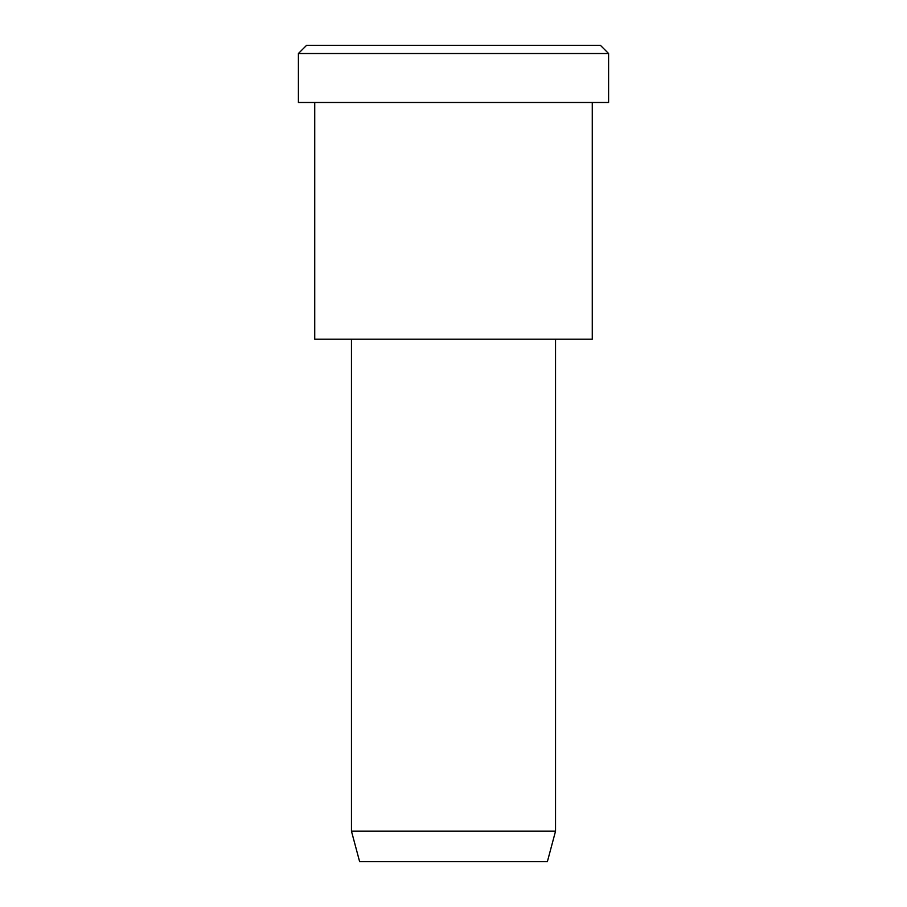 <?xml version="1.0" encoding="UTF-8"?>
<svg xmlns="http://www.w3.org/2000/svg" width="907" height="907" viewBox="0 0 907 907"><rect width="100%" height="100%" fill="white"/><g stroke="black" fill="none" stroke-linecap="round" stroke-linejoin="round"><path stroke-width="0.68" stroke-dasharray="4.54 3.4" d="M600.434 45.35L380.033 45.35M608.597 53.513L298.403 53.513L608.597 53.513M547.375 861.65L406.563 861.65M555.538 831.186L351.463 831.186L555.538 831.186M555.538 339.218L351.463 339.218L555.538 339.218M384.115 339.218L592.271 339.218M592.271 102.491L314.729 102.491L592.271 102.491M375.952 102.491L608.597 102.491"/><path stroke-width="1.36" d="M608.597 102.491L298.403 102.491L608.597 102.491L608.597 53.513L600.434 45.35L306.566 45.35L600.434 45.35L608.597 53.513L298.403 53.513L608.597 53.513L298.403 53.513L608.597 53.513L608.597 102.491L375.952 102.491M555.538 831.186L547.375 861.65L359.625 861.65L547.375 861.65L555.538 831.186L351.463 831.186L555.538 831.186L351.463 831.186L555.538 831.186L555.538 339.218L555.538 831.186M547.375 861.65L406.563 861.65M592.271 339.218L314.729 339.218L592.271 339.218L592.271 102.491L592.271 339.218L384.115 339.218M380.033 45.35L600.434 45.35M306.566 45.35L298.403 53.513L298.403 102.491M359.625 861.65L351.463 831.186L351.463 339.218M314.729 102.491L314.729 339.218"/></g></svg>
